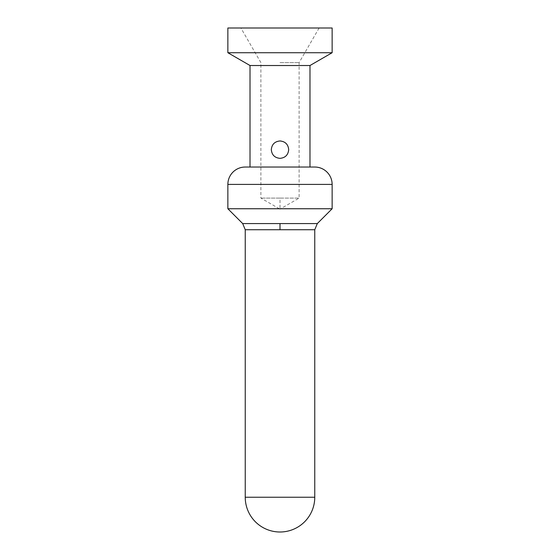<?xml version="1.0" encoding="UTF-8"?>
<svg xmlns="http://www.w3.org/2000/svg" width="560" height="560" viewBox="0 0 560 560"><rect width="100%" height="100%" fill="white"/><g stroke="black" fill="none" stroke-linecap="round" stroke-linejoin="round"><path stroke-width="0.42" stroke-dasharray="2.8 2.1" d="M332.101 52.724L227.864 52.724M332.136 28L227.864 28M309.96 65.52L250.04 65.52M314.762 167.034L245.238 167.034M280 167.034L250.04 167.034L280 167.034M332.101 208.747L227.899 208.747M280 62.615L299.117 62.615L280 62.615M280 28L240.926 28L280 28M280.896 141.015L284.123 142.009L286.713 144.137L288.309 147.112L288.687 149.653C288.183 154.938 285.292 157.836 280 158.347C274.708 157.836 271.817 154.938 271.313 149.653C271.817 144.375 274.708 141.477 280 140.966M280 198.1L260.897 198.1L299.103 198.1L280 198.1L280 209.139L260.883 198.1L260.883 62.615L240.898 28M332.136 184.415L227.864 184.415M317.275 223.58L242.725 223.58M314.734 229.726L245.238 229.726M314.762 497.238L245.238 497.238M319.102 28L299.117 62.615L299.117 198.1L280 209.139"/><path stroke-width="0.84" d="M309.981 167.034L309.981 65.52L332.136 52.724L332.136 28L227.864 28L227.864 52.724L332.101 52.724M250.04 65.52L309.96 65.52M227.864 184.415A17.381 17.381 0 0 1 245.238 167.034L314.762 167.034A17.381 17.381 0 0 1 332.136 184.415L227.864 184.415L227.864 208.747L242.697 223.58L245.238 229.726L280 229.726L280 223.58L317.275 223.58M280 140.966C285.285 141.477 288.176 144.375 288.687 149.653C288.176 154.938 285.285 157.829 280 158.347C274.715 157.829 271.824 154.938 271.313 149.653C271.824 144.375 274.715 141.477 280 140.966L280.896 141.015M227.899 208.747L332.101 208.747M314.762 497.238A34.762 34.762 0 0 1 280 532A34.762 34.762 0 0 1 245.238 497.238L314.762 497.238L314.762 229.726L317.303 223.58L332.136 208.747L332.136 184.415M280 229.726L314.734 229.726M242.725 223.58L280 223.58M227.864 52.724L250.019 65.52L250.019 167.034M245.238 229.726L245.238 497.238"/></g></svg>
